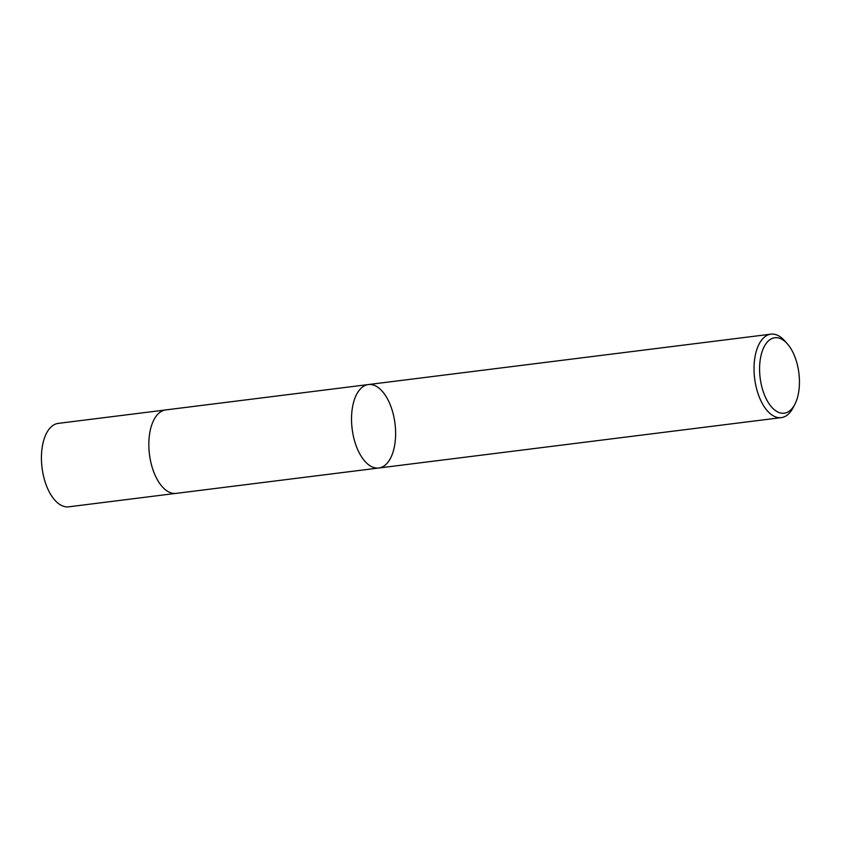<?xml version="1.0" encoding="UTF-8"?>
<svg xmlns="http://www.w3.org/2000/svg" width="841" height="841" viewBox="0 0 841 841"><rect width="100%" height="100%" fill="white"/><g stroke="black" fill="none" stroke-linecap="round" stroke-linejoin="round"><path stroke-width="1.26" d="M787.407 412.248A38.013 19.522 -97.1 0 1 759.581 368.968A38.013 19.522 -97.1 0 1 787.323 343.79A38.013 19.522 -97.1 0 1 794.892 404.227A38.013 19.522 -97.1 0 1 787.407 412.248M794.892 404.227L793.084 407.717A42.05 21.593 -97.1 0 1 784.8 416.589A42.05 21.593 -97.1 0 1 781.3 417.62A42.05 21.593 -97.1 0 1 754.65 378.576A42.05 21.593 -97.1 0 1 770.861 334.171A42.05 21.593 -97.1 0 1 784.716 340.857L787.323 343.79M378.797 468.006A42.05 21.593 -97.1 0 1 352.663 432.453A42.05 21.593 -97.1 0 1 364.847 385.588A42.05 21.593 -97.1 0 1 368.347 384.558A42.05 21.593 82.9 0 0 364.847 385.588A42.05 21.593 82.9 0 0 352.663 432.453A42.05 21.593 82.9 0 0 378.797 468.006A42.05 21.593 82.9 0 0 382.298 466.976A42.05 21.593 82.9 0 0 394.492 420.122A42.05 21.593 82.9 0 0 368.347 384.558L165.656 409.935A42.05 21.593 -97.1 0 0 149.456 454.34A42.05 21.593 -97.1 0 0 176.105 493.383L781.3 417.62M175.412 493.446L68.699 506.829A42.05 21.593 -97.1 0 1 42.05 467.785A42.05 21.593 -97.1 0 1 58.26 423.38L164.973 410.04M770.861 334.171L368.347 384.558"/></g></svg>

